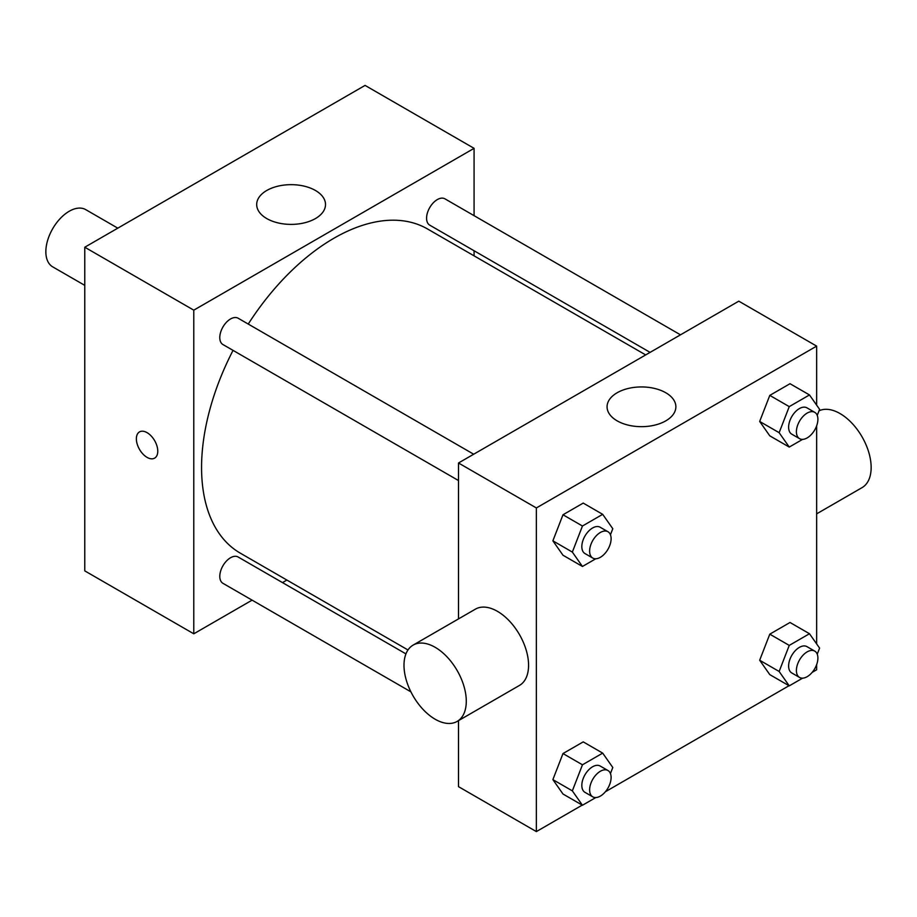 <?xml version="1.0" encoding="UTF-8"?>
<svg xmlns="http://www.w3.org/2000/svg" width="917" height="917" viewBox="0 0 917 917"><rect width="100%" height="100%" fill="white"/><g stroke="black" fill="none" stroke-linecap="round" stroke-linejoin="round"><path stroke-width="1.38" d="M117.812 228.161L85.728 209.626A33.035 19.074 120 0 0 60.27 218.487A33.035 19.074 120 0 0 45.85 251.728A33.035 19.074 120 0 0 52.693 266.847L84.777 285.37M252.083 600.154L193.785 633.807L84.777 570.878L84.777 247.223L365.069 85.407L474.078 148.336L474.078 215.655M286.883 580.06L282.47 582.604M458.5 480.542L222.934 344.54A15.199 8.769 -60 0 1 222.934 326.991A15.199 8.769 -60 0 1 238.133 318.222L473.699 454.224M410.908 691.842L222.934 583.315A15.199 8.769 -60 0 1 222.934 565.778A15.199 8.769 -60 0 1 238.133 556.997L405.944 653.89M474.078 250.754L474.078 255.843M193.785 633.807L193.785 310.164L474.078 148.336M650.096 352.38L429.729 225.146A15.199 8.769 -60 0 1 429.729 207.597A15.199 8.769 -60 0 1 444.917 198.829L680.483 334.831M407.985 649.97L240.334 553.18A187.183 108.068 -60 0 1 233.044 350.374M248.243 324.056A187.183 108.068 -60 0 1 427.517 228.963L645.683 354.925M139.499 431.896A15.142 8.746 -120 0 0 137.183 444.034A15.142 8.746 -120 0 0 147.075 457.377A15.142 8.746 60 0 1 137.172 444.034A15.142 8.746 60 0 1 139.499 431.907A15.142 8.746 60 0 1 154.641 440.641A15.142 8.746 60 0 1 154.641 458.122A15.142 8.746 60 0 1 147.064 457.377A15.142 8.746 -120 0 0 154.641 458.122M193.785 310.164L84.777 247.223M315.437 190.472A34.41 19.865 180 0 1 325.512 204.525A34.41 19.865 180 0 1 291.102 224.39A34.41 19.865 180 0 1 256.691 204.525A34.41 19.865 180 0 1 277.943 186.174A34.41 19.865 180 0 1 315.437 190.472M582.226 805.115L536.365 831.593L458.5 786.648L458.5 720.624M458.5 618.918L458.5 462.993L738.793 301.166L816.646 346.122L816.646 405.142M816.646 664.607L816.646 669.777L812.175 672.356M789.021 685.721L605.38 791.749M769.787 435.839L759.677 421.453L769.787 395.387L790.018 383.707L769.787 395.387L759.677 421.453L769.787 435.839L789.25 447.072L779.141 432.686L789.25 406.621L809.482 394.94L819.592 409.326L817.242 415.401M562.992 794.019L552.882 779.622L562.992 753.556L583.223 741.876L562.992 753.556L552.882 779.622L562.992 794.019L582.455 805.252L572.346 790.867L582.455 764.801L602.687 753.121L612.797 767.506L610.447 773.581M816.646 425.82L816.646 643.929M536.365 831.593L536.365 507.949L816.646 346.122M769.787 674.625L759.677 660.24L769.787 634.163L790.018 622.483L769.787 634.163L759.677 660.24L769.787 674.625L789.25 685.859L779.141 671.473L789.25 645.408L809.482 633.727L819.592 648.113L817.242 654.188M562.992 555.232L552.882 540.835L562.992 514.769L583.223 503.089L562.992 514.769L552.882 540.835L562.992 555.232L582.455 566.465L572.346 552.08L582.455 526.014L602.687 514.334L612.797 528.719L610.447 534.794M536.365 507.949L458.5 462.993M617.141 420.846A34.41 19.865 180 0 1 607.065 406.804A34.41 19.865 180 0 1 641.464 386.94A34.41 19.865 180 0 1 675.875 406.804A34.41 19.865 180 0 1 654.635 425.156A34.41 19.865 180 0 1 617.141 420.846M413.12 645.109L475.407 609.152A44.039 25.424 60 0 1 509.348 620.947A44.039 25.424 60 0 1 528.57 665.272A44.039 25.424 60 0 1 519.458 685.435L457.17 721.404A44.039 25.424 60 0 1 413.12 695.969A44.039 25.424 60 0 1 413.12 645.109A44.039 25.424 60 0 1 447.06 656.916A44.039 25.424 60 0 1 466.283 701.241A44.039 25.424 60 0 1 457.17 721.404M816.646 513.852L862.026 487.649A44.039 25.424 -120 0 0 862.53 437.673A44.039 25.424 -120 0 0 819.019 410.827M595.809 558.762L582.455 566.465M607.96 531.734L600.177 527.241A15.199 8.769 120 0 0 588.462 531.31A15.199 8.769 120 0 0 581.825 546.601A15.199 8.769 120 0 0 584.977 553.559L592.76 558.052A15.199 8.769 120 0 0 607.96 549.283A15.199 8.769 120 0 0 607.96 531.734A15.199 8.769 120 0 0 596.245 535.803A15.199 8.769 120 0 0 589.62 551.094A15.199 8.769 120 0 0 592.76 558.052M572.346 552.08L552.882 540.835M582.455 526.014L562.992 514.769M602.687 514.334L583.223 503.089M802.604 439.369L789.25 447.072M814.754 412.341L806.96 407.847A15.199 8.769 120 0 0 795.257 411.916A15.199 8.769 120 0 0 788.62 427.207A15.199 8.769 120 0 0 791.772 434.165L799.555 438.658A15.199 8.769 120 0 0 814.754 429.89A15.199 8.769 120 0 0 814.754 412.341A15.199 8.769 120 0 0 803.04 416.421A15.199 8.769 120 0 0 796.403 431.712A15.199 8.769 120 0 0 799.555 438.658M779.141 432.686L759.677 421.453M789.25 406.621L769.787 395.387M809.482 394.94L790.018 383.707M595.809 797.549L582.455 805.252M607.96 770.521L600.177 766.027A15.199 8.769 120 0 0 588.462 770.097A15.199 8.769 120 0 0 581.825 785.388A15.199 8.769 120 0 0 584.977 792.345L592.76 796.839A15.199 8.769 120 0 0 607.96 788.07A15.199 8.769 120 0 0 607.96 770.521A15.199 8.769 120 0 0 596.245 774.59A15.199 8.769 120 0 0 589.62 789.881A15.199 8.769 120 0 0 592.76 796.839M572.346 790.867L552.882 779.622M582.455 764.801L562.992 753.556M602.687 753.121L583.223 741.876M802.604 678.156L789.25 685.859M814.754 651.127L806.96 646.634A15.199 8.769 120 0 0 795.257 650.703A15.199 8.769 120 0 0 788.62 665.994A15.199 8.769 120 0 0 791.772 672.952L799.555 677.445A15.199 8.769 120 0 0 814.754 668.676A15.199 8.769 120 0 0 814.754 651.127A15.199 8.769 120 0 0 803.04 655.197A15.199 8.769 120 0 0 796.403 670.487A15.199 8.769 120 0 0 799.555 677.445M779.141 671.473L759.677 660.24M789.25 645.408L769.787 634.163M809.482 633.727L790.018 622.483"/></g></svg>

